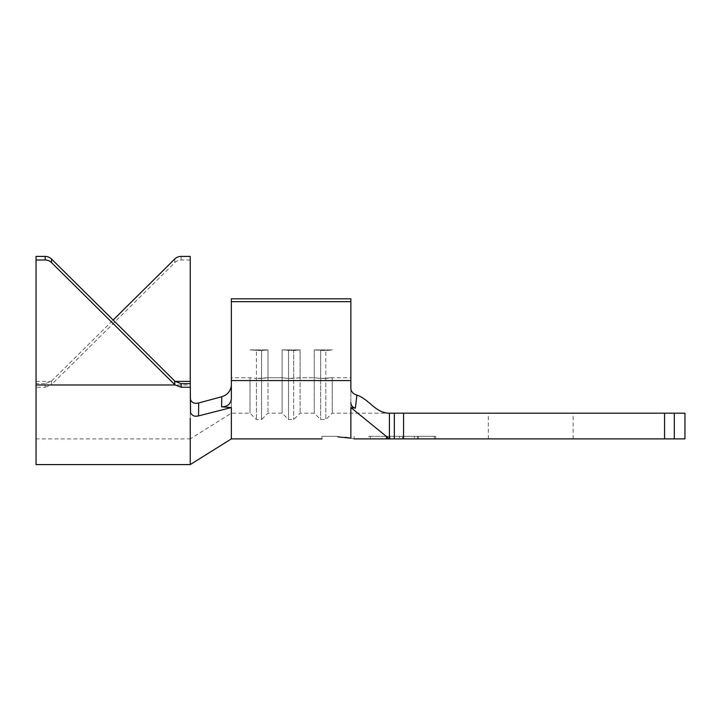 <?xml version="1.0" encoding="UTF-8"?>
<svg xmlns="http://www.w3.org/2000/svg" width="721" height="721" viewBox="0 0 721 721"><rect width="100%" height="100%" fill="white"/><g stroke="black" fill="none" stroke-linecap="round" stroke-linejoin="round"><path stroke-width="0.54" stroke-dasharray="3.6 2.7" d="M338.014 436.313L321.954 436.313L338.014 436.313M664.573 413.187L664.573 438.882L684.95 438.882L684.95 413.187L389.412 413.187C375.497 413.187 368.855 398.938 356.904 395.09C353.308 394.008 351.298 391.918 350.866 388.817L350.866 298.818L350.866 377.741L350.866 298.818L231.36 298.818L231.36 377.741L231.36 298.818L231.36 301.657L350.866 301.657M664.573 438.882L403.58 438.882L403.58 413.187M314.239 349.91L332.228 349.91L325.802 350.613L314.239 349.91L332.228 349.91L325.802 350.613L314.239 349.91L314.239 413.187L314.239 349.91M300.107 377.741L300.107 349.91L293.681 350.613L282.118 349.91L300.107 349.91L293.681 350.613L282.118 349.91L300.107 349.91L300.107 413.187L300.107 377.741L314.239 377.741L300.107 377.741L293.681 378.444L293.681 350.613L293.681 419.604L293.681 378.444L288.544 378.444L288.544 350.613L288.544 419.604L288.544 378.444L282.118 377.741L282.118 349.91L282.118 413.187L282.118 377.741L267.987 377.741L267.987 349.91L261.561 350.613L249.998 349.91L267.987 349.91L261.561 350.613L249.998 349.91L267.987 349.91L267.987 413.187L267.987 377.741L282.118 377.741L288.544 378.444L300.107 377.741M249.998 377.741L249.998 413.187L249.998 377.741L231.36 377.741L231.36 394.144L231.36 377.741L249.998 377.741L256.415 378.444L256.415 350.613L256.415 419.604L256.415 378.444L249.998 377.741M332.228 377.741L332.228 413.187L332.228 377.741L350.866 377.741L350.866 394.144L350.866 377.741L332.228 377.741L325.802 378.444L325.802 350.613L325.802 419.604L325.802 378.444L320.665 378.444L320.665 350.613L320.665 419.604L320.665 378.444L314.239 377.741L320.665 378.444L332.228 377.741M231.36 394.144L231.36 413.187L231.36 394.144M370.252 438.882L389.412 438.882L386.816 438.882L386.816 436.313L386.816 438.828M389.962 438.882L435.673 438.882L389.412 438.882L434.267 438.882L389.412 438.882L417.477 438.882L389.962 438.882L389.962 436.313L389.962 438.882L389.962 436.313L399.398 436.313L399.398 438.882L399.398 436.313L402.534 436.313L402.534 438.882L402.534 436.313L414.332 436.313L414.332 438.882L414.332 436.313L417.477 436.313L387.042 436.313L434.267 436.313L417.477 436.313L417.477 438.882L417.477 436.313L417.477 438.882L417.477 436.313L386.816 436.313L389.962 436.313L389.962 438.882L389.962 436.313L386.816 436.313L386.816 438.783L386.816 436.313L389.962 436.313L389.962 438.882M221.608 406.815L231.36 407.554L198.536 415.891L198.699 402.958L221.735 396.739L221.608 406.815C227.476 406.743 230.72 404.066 231.36 398.794L231.36 301.657M394.333 413.187L394.333 438.882L389.412 438.882L350.866 407.554L355.381 408.149L356.904 395.09M530.755 413.187L573.159 413.187L530.755 413.187M530.755 438.882L573.159 438.882L530.755 438.882M394.333 438.882L403.58 438.882M350.866 438.17C355.12 439.098 355.12 439.098 350.866 438.17L350.866 407.554M368.855 436.313L386.195 436.313L368.855 436.313L368.855 438.882L389.412 438.882L389.412 413.187L350.866 413.187L350.866 394.144L350.866 413.187L332.228 413.187L325.802 419.604L320.665 419.604L314.239 413.187L300.107 413.187L293.681 419.604L288.544 419.604L282.118 413.187L267.987 413.187L261.561 419.604L261.561 350.613L261.561 419.604L256.415 419.604L249.998 413.187L231.36 413.187L190.245 438.882L190.245 405.238L190.245 438.882L36.05 438.882L36.05 256.415M231.36 407.554L231.36 438.882M350.866 402.796L350.866 388.817L350.866 402.796C351.028 405.472 352.533 407.257 355.381 408.149M338.014 436.881L345.422 437.314M190.245 464.585L190.245 418M190.551 412.691C192.047 415.774 194.715 416.837 198.536 415.891M231.36 385.915C230.369 391.431 227.16 395.045 221.735 396.739M198.699 402.958C194.94 403.958 192.255 402.985 190.641 400.056M190.245 410.582L190.245 256.415M174.761 259.028L174.761 262.615L51.533 384.635L51.533 381.048A8.994 8.904 180 0 1 51.173 381.391L45.171 383.653L45.171 387.24L36.05 387.24L36.05 464.585M45.171 387.24L51.173 384.978A8.994 8.904 -0 0 0 51.533 384.635M45.171 383.653L36.05 383.653L36.05 438.882M51.533 381.048L113.143 320.034M174.761 262.615A8.994 8.904 180 0 1 181.124 260.002L190.245 260.002M36.05 383.653L36.05 387.24M418.324 436.313L418.324 438.882L418.324 436.313L435.673 436.313L386.195 436.313L418.324 436.313M435.673 436.313L435.673 438.882M386.195 436.313L386.195 438.665L386.195 436.313M370.252 436.313L387.042 436.313L370.252 436.313L370.252 438.837M434.267 436.313L434.267 438.882M387.042 436.313L387.042 438.774L387.042 436.313M389.962 436.313L417.477 436.313L417.477 438.882L417.477 436.313L389.962 436.313M674.306 438.882L674.306 413.187M231.36 380.571L350.866 380.571M51.173 384.978L190.245 384.978M36.05 381.391L51.173 381.391M181.124 260.002L181.124 256.415M261.561 378.444L256.415 378.444L267.987 377.741L261.561 378.444M321.954 436.313L321.954 438.882M488.351 438.882L488.351 413.187M573.159 438.882L573.159 413.187M354.074 436.313L354.074 438.882"/><path stroke-width="1.08" d="M338.014 436.881C317.303 439.062 317.303 439.062 338.014 436.881C317.303 439.062 317.303 439.062 338.014 436.881L350.866 438.17C355.12 439.098 355.12 439.098 350.866 438.17L345.422 437.314M321.954 438.882L231.36 438.882L231.36 407.554L221.608 406.815C227.476 406.743 230.729 404.066 231.36 398.794L231.36 298.818L350.866 298.818L350.866 388.817C351.289 391.909 353.299 393.999 356.904 395.09L355.381 408.149L350.866 407.554L389.412 438.882L370.252 438.882L394.333 438.882L394.333 413.187L684.95 413.187L684.95 438.882L664.573 438.882L664.573 413.187M356.904 395.09C368.855 398.938 375.497 413.187 389.412 413.187L394.333 413.187M403.58 413.187L403.58 438.882L664.573 438.882M403.58 438.882L394.333 438.882M389.412 413.187L389.412 438.882L354.074 438.882M355.381 408.149C352.533 407.266 351.028 405.481 350.866 402.796M231.36 301.657L350.866 301.657M231.36 407.554L198.536 415.891C194.715 416.846 192.056 415.774 190.551 412.691L190.245 383.653L181.124 383.653L181.124 387.24L190.245 387.24M190.245 418L190.245 464.585L231.36 438.882M190.641 400.056L190.245 397.613L190.641 400.056C192.246 402.985 194.931 403.949 198.699 402.958L221.735 396.739C227.133 395.063 230.341 391.458 231.36 385.915M221.608 406.815L221.735 396.739M198.699 402.958L198.536 415.891M113.143 320.034L174.761 259.028A8.994 8.904 -0 0 1 181.124 256.415L190.245 256.415L190.245 383.653M181.124 387.24L175.122 384.978A8.994 8.904 0 0 1 174.761 384.635L174.761 381.048L51.533 259.028L51.533 262.615L174.761 384.635M51.533 262.615A8.994 8.904 180 0 0 45.171 260.002L45.171 256.415L36.05 256.415L36.05 464.585L190.245 464.585M36.05 260.002L45.171 260.002M45.171 256.415A8.994 8.904 0 0 1 51.533 259.028M174.761 381.048A8.994 8.904 180 0 0 175.122 381.391L181.124 383.653M674.306 413.187L674.306 438.882M350.866 407.554L350.866 438.17M231.36 380.571L350.866 380.571M36.05 384.978L175.122 384.978M175.122 381.391L190.245 381.391"/></g></svg>
